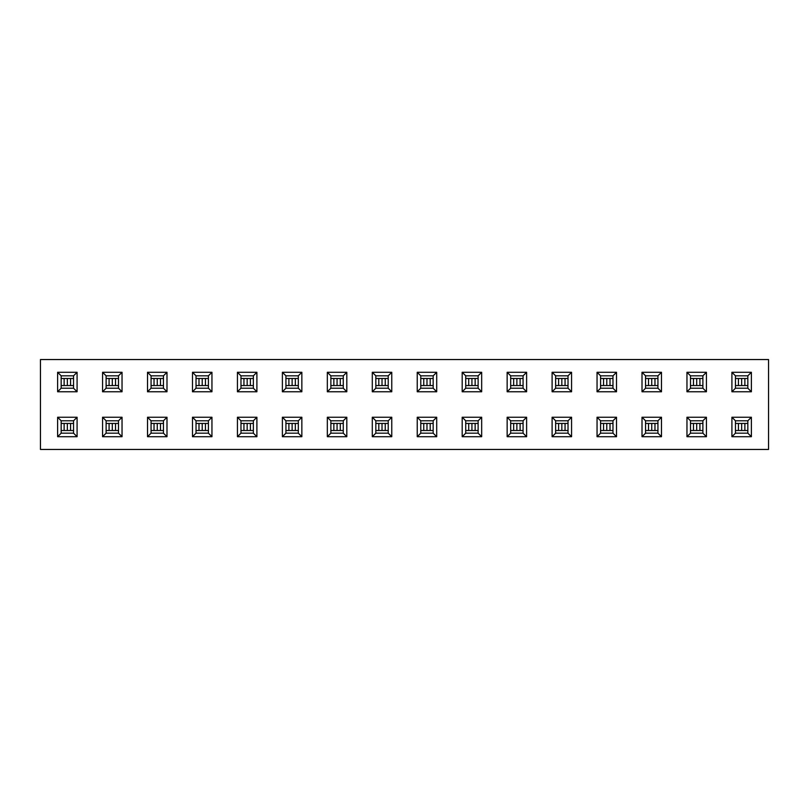 <?xml version="1.0" encoding="UTF-8"?>
<svg xmlns="http://www.w3.org/2000/svg" width="809" height="809" viewBox="0 0 809 809"><rect width="100%" height="100%" fill="white"/><g stroke="black" fill="none" stroke-linecap="round" stroke-linejoin="round"><path stroke-width="1.21" d="M731.912 372.292L751.379 372.292L751.379 391.758L731.912 391.758L731.912 372.292L735.452 375.831L735.452 388.219L747.84 388.219L747.84 375.831L735.452 375.831M686.962 372.292L706.429 372.292L706.429 391.758L686.962 391.758L686.962 372.292L690.502 375.831L690.502 388.219L702.89 388.219L702.89 375.831L690.502 375.831M642.012 372.292L661.479 372.292L661.479 391.758L642.012 391.758L642.012 372.292L645.552 375.831L645.552 388.219L657.939 388.219L657.939 375.831L645.552 375.831M597.052 372.292L616.519 372.292L616.519 391.758L597.052 391.758L597.052 372.292L600.591 375.831L600.591 388.219L612.979 388.219L612.979 375.831L600.591 375.831M552.102 372.292L571.569 372.292L571.569 391.758L552.102 391.758L552.102 372.292L555.641 375.831L555.641 388.219L568.029 388.219L568.029 375.831L555.641 375.831M507.152 372.292L526.619 372.292L526.619 391.758L507.152 391.758L507.152 372.292L510.691 375.831L510.691 388.219L523.079 388.219L523.079 375.831L510.691 375.831M462.192 372.292L481.668 372.292L481.668 391.758L462.192 391.758L462.192 372.292L465.731 375.831L465.731 388.219L478.129 388.219L478.129 375.831L465.731 375.831M417.242 372.292L436.708 372.292L436.708 391.758L417.242 391.758L417.242 372.292L420.781 375.831L420.781 388.219L433.169 388.219L433.169 375.831L420.781 375.831M372.292 372.292L391.758 372.292L391.758 391.758L372.292 391.758L372.292 372.292L375.831 375.831L375.831 388.219L388.219 388.219L388.219 375.831L375.831 375.831M327.332 372.292L346.808 372.292L346.808 391.758L327.332 391.758L327.332 372.292L330.871 375.831L330.871 388.219L343.269 388.219L343.269 375.831L330.871 375.831M282.381 372.292L301.848 372.292L301.848 391.758L282.381 391.758L282.381 372.292L285.921 375.831L285.921 388.219L298.309 388.219L298.309 375.831L285.921 375.831M237.431 372.292L256.898 372.292L256.898 391.758L237.431 391.758L237.431 372.292L240.971 375.831L240.971 388.219L253.359 388.219L253.359 375.831L240.971 375.831M192.481 372.292L211.948 372.292L211.948 391.758L192.481 391.758L192.481 372.292L196.021 375.831L196.021 388.219L208.409 388.219L208.409 375.831L196.021 375.831M147.521 372.292L166.988 372.292L166.988 391.758L147.521 391.758L147.521 372.292L151.061 375.831L151.061 388.219L163.448 388.219L163.448 375.831L151.061 375.831M102.571 372.292L122.038 372.292L122.038 391.758L102.571 391.758L102.571 372.292L106.11 375.831L106.11 388.219L118.498 388.219L118.498 375.831L106.11 375.831M57.621 372.292L77.088 372.292L77.088 391.758L57.621 391.758L57.621 372.292L61.16 375.831L61.16 388.219L73.548 388.219L73.548 375.831L61.16 375.831M40.45 359.55L768.55 359.55L768.55 449.45L40.45 449.45L40.45 359.55M57.621 417.242L77.088 417.242L77.088 436.708L57.621 436.708L57.621 417.242L61.16 420.781L61.16 433.169L73.548 433.169L73.548 420.781L61.16 420.781M102.571 417.242L122.038 417.242L122.038 436.708L102.571 436.708L102.571 417.242L106.11 420.781L106.11 433.169L118.498 433.169L118.498 420.781L106.11 420.781M147.521 417.242L166.988 417.242L166.988 436.708L147.521 436.708L147.521 417.242L151.061 420.781L151.061 433.169L163.448 433.169L163.448 420.781L151.061 420.781M192.481 417.242L211.948 417.242L211.948 436.708L192.481 436.708L192.481 417.242L196.021 420.781L196.021 433.169L208.409 433.169L208.409 420.781L196.021 420.781M237.431 417.242L256.898 417.242L256.898 436.708L237.431 436.708L237.431 417.242L240.971 420.781L240.971 433.169L253.359 433.169L253.359 420.781L240.971 420.781M282.381 417.242L301.848 417.242L301.848 436.708L282.381 436.708L282.381 417.242L285.921 420.781L285.921 433.169L298.309 433.169L298.309 420.781L285.921 420.781M327.332 417.242L346.808 417.242L346.808 436.708L327.332 436.708L327.332 417.242L330.871 420.781L330.871 433.169L343.269 433.169L343.269 420.781L330.871 420.781M372.292 417.242L391.758 417.242L391.758 436.708L372.292 436.708L372.292 417.242L375.831 420.781L375.831 433.169L388.219 433.169L388.219 420.781L375.831 420.781M417.242 417.242L436.708 417.242L436.708 436.708L417.242 436.708L417.242 417.242L420.781 420.781L420.781 433.169L433.169 433.169L433.169 420.781L420.781 420.781M462.192 417.242L481.668 417.242L481.668 436.708L462.192 436.708L462.192 417.242L465.731 420.781L465.731 433.169L478.129 433.169L478.129 420.781L465.731 420.781M507.152 417.242L526.619 417.242L526.619 436.708L507.152 436.708L507.152 417.242L510.691 420.781L510.691 433.169L523.079 433.169L523.079 420.781L510.691 420.781M552.102 417.242L571.569 417.242L571.569 436.708L552.102 436.708L552.102 417.242L555.641 420.781L555.641 433.169L568.029 433.169L568.029 420.781L555.641 420.781M597.052 417.242L616.519 417.242L616.519 436.708L597.052 436.708L597.052 417.242L600.591 420.781L600.591 433.169L612.979 433.169L612.979 420.781L600.591 420.781M642.012 417.242L661.479 417.242L661.479 436.708L642.012 436.708L642.012 417.242L645.552 420.781L645.552 433.169L657.939 433.169L657.939 420.781L645.552 420.781M686.962 417.242L706.429 417.242L706.429 436.708L686.962 436.708L686.962 417.242L690.502 420.781L690.502 433.169L702.89 433.169L702.89 420.781L690.502 420.781M731.912 417.242L751.379 417.242L751.379 436.708L731.912 436.708L731.912 417.242L735.452 420.781L735.452 433.169L747.84 433.169L747.84 420.781L735.452 420.781M57.621 436.708L61.16 433.169M73.548 420.781L77.088 417.242M77.088 436.708L73.548 433.169M57.621 391.758L61.16 388.219M73.548 375.831L77.088 372.292M77.088 391.758L73.548 388.219M102.571 436.708L106.11 433.169M118.498 420.781L122.038 417.242M122.038 436.708L118.498 433.169M102.571 391.758L106.11 388.219M118.498 375.831L122.038 372.292M122.038 391.758L118.498 388.219M147.521 436.708L151.061 433.169M163.448 420.781L166.988 417.242M166.988 436.708L163.448 433.169M147.521 391.758L151.061 388.219M163.448 375.831L166.988 372.292M166.988 391.758L163.448 388.219M192.481 436.708L196.021 433.169M208.409 420.781L211.948 417.242M211.948 436.708L208.409 433.169M192.481 391.758L196.021 388.219M208.409 375.831L211.948 372.292M211.948 391.758L208.409 388.219M237.431 436.708L240.971 433.169M253.359 420.781L256.898 417.242M256.898 436.708L253.359 433.169M237.431 391.758L240.971 388.219M253.359 375.831L256.898 372.292M256.898 391.758L253.359 388.219M282.381 436.708L285.921 433.169M298.309 420.781L301.848 417.242M301.848 436.708L298.309 433.169M282.381 391.758L285.921 388.219M298.309 375.831L301.848 372.292M301.848 391.758L298.309 388.219M327.332 436.708L330.871 433.169M343.269 420.781L346.808 417.242M346.808 436.708L343.269 433.169M327.332 391.758L330.871 388.219M343.269 375.831L346.808 372.292M346.808 391.758L343.269 388.219M372.292 436.708L375.831 433.169M388.219 420.781L391.758 417.242M391.758 436.708L388.219 433.169M372.292 391.758L375.831 388.219M388.219 375.831L391.758 372.292M391.758 391.758L388.219 388.219M417.242 436.708L420.781 433.169M433.169 420.781L436.708 417.242M436.708 436.708L433.169 433.169M417.242 391.758L420.781 388.219M433.169 375.831L436.708 372.292M436.708 391.758L433.169 388.219M462.192 436.708L465.731 433.169M478.129 420.781L481.668 417.242M481.668 436.708L478.129 433.169M462.192 391.758L465.731 388.219M478.129 375.831L481.668 372.292M481.668 391.758L478.129 388.219M507.152 436.708L510.691 433.169M523.079 420.781L526.619 417.242M526.619 436.708L523.079 433.169M507.152 391.758L510.691 388.219M523.079 375.831L526.619 372.292M526.619 391.758L523.079 388.219M552.102 436.708L555.641 433.169M568.029 420.781L571.569 417.242M571.569 436.708L568.029 433.169M552.102 391.758L555.641 388.219M568.029 375.831L571.569 372.292M571.569 391.758L568.029 388.219M597.052 436.708L600.591 433.169M612.979 420.781L616.519 417.242M616.519 436.708L612.979 433.169M597.052 391.758L600.591 388.219M612.979 375.831L616.519 372.292M616.519 391.758L612.979 388.219M642.012 436.708L645.552 433.169M657.939 420.781L661.479 417.242M661.479 436.708L657.939 433.169M642.012 391.758L645.552 388.219M657.939 375.831L661.479 372.292M661.479 391.758L657.939 388.219M686.962 436.708L690.502 433.169M702.89 420.781L706.429 417.242M706.429 436.708L702.89 433.169M686.962 391.758L690.502 388.219M702.89 375.831L706.429 372.292M706.429 391.758L702.89 388.219M731.912 436.708L735.452 433.169M747.84 420.781L751.379 417.242M751.379 436.708L747.84 433.169M731.912 391.758L735.452 388.219M747.84 375.831L751.379 372.292M751.379 391.758L747.84 388.219M61.16 423.441L67.349 423.441L67.349 430.519L73.548 430.519M61.16 430.519L67.349 430.519M67.349 423.441L73.548 423.441M61.16 378.481L67.349 378.481L67.349 385.559L73.548 385.559M61.16 385.559L67.349 385.559M67.349 378.481L73.548 378.481M106.11 423.441L112.299 423.441L112.299 430.519L118.498 430.519M106.11 430.519L112.299 430.519M112.299 423.441L118.498 423.441M106.11 378.481L112.299 378.481L112.299 385.559L118.498 385.559M106.11 385.559L112.299 385.559M112.299 378.481L118.498 378.481M151.061 423.441L157.259 423.441L157.259 430.519L163.448 430.519M151.061 430.519L157.259 430.519M157.259 423.441L163.448 423.441M151.061 378.481L157.259 378.481L157.259 385.559L163.448 385.559M151.061 385.559L157.259 385.559M157.259 378.481L163.448 378.481M196.021 423.441L198.963 423.441M196.021 430.519L198.963 430.519M202.21 430.519L198.994 430.519L198.994 423.441L202.21 423.441L202.21 430.519L205.435 430.519L205.435 423.441L202.21 423.441M205.466 423.441L208.409 423.441M205.466 430.519L208.409 430.519M196.021 378.481L198.963 378.481M196.021 385.559L198.963 385.559M202.21 385.559L198.994 385.559L198.994 378.481L202.21 378.481L202.21 385.559L205.435 385.559L205.435 378.481L202.21 378.481M205.466 378.481L208.409 378.481M205.466 385.559L208.409 385.559M240.971 423.441L243.913 423.441M240.971 430.519L243.913 430.519M247.16 430.519L243.944 430.519L243.944 423.441L247.16 423.441L247.16 430.519L250.385 430.519L250.385 423.441L247.16 423.441M250.416 423.441L253.359 423.441M250.416 430.519L253.359 430.519M240.971 378.481L243.913 378.481M240.971 385.559L243.913 385.559M247.16 385.559L243.944 385.559L243.944 378.481L247.16 378.481L247.16 385.559L250.385 385.559L250.385 378.481L247.16 378.481M250.416 378.481L253.359 378.481M250.416 385.559L253.359 385.559M285.921 423.441L288.864 423.441M285.921 430.519L288.864 430.519M292.12 430.519L288.894 430.519L288.894 423.441L292.12 423.441L292.12 430.519L295.336 430.519L295.336 423.441L292.12 423.441M295.366 423.441L298.309 423.441M295.366 430.519L298.309 430.519M285.921 378.481L288.864 378.481M285.921 385.559L288.864 385.559M292.12 385.559L288.894 385.559L288.894 378.481L292.12 378.481L292.12 385.559L295.336 385.559L295.336 378.481L292.12 378.481M295.366 378.481L298.309 378.481M295.366 385.559L298.309 385.559M330.871 423.441L333.824 423.441M330.871 430.519L333.824 430.519M337.07 430.519L333.854 430.519L333.854 423.441L337.07 423.441L337.07 430.519L340.286 430.519L340.286 423.441L337.07 423.441M340.326 423.441L343.269 423.441M340.326 430.519L343.269 430.519M330.871 378.481L333.824 378.481M330.871 385.559L333.824 385.559M337.07 385.559L333.854 385.559L333.854 378.481L337.07 378.481L337.07 385.559L340.286 385.559L340.286 378.481L337.07 378.481M340.326 378.481L343.269 378.481M340.326 385.559L343.269 385.559M375.831 423.441L378.774 423.441M375.831 430.519L378.774 430.519M382.02 430.519L378.804 430.519L378.804 423.441L382.02 423.441L382.02 430.519L385.246 430.519L385.246 423.441L382.02 423.441M385.276 423.441L388.219 423.441M385.276 430.519L388.219 430.519M375.831 378.481L378.774 378.481M375.831 385.559L378.774 385.559M382.02 385.559L378.804 385.559L378.804 378.481L382.02 378.481L382.02 385.559L385.246 385.559L385.246 378.481L382.02 378.481M385.276 378.481L388.219 378.481M385.276 385.559L388.219 385.559M420.781 423.441L423.724 423.441M420.781 430.519L423.724 430.519M426.98 430.519L423.754 430.519L423.754 423.441L426.98 423.441L426.98 430.519L430.196 430.519L430.196 423.441L426.98 423.441M430.226 423.441L433.169 423.441M430.226 430.519L433.169 430.519M420.781 378.481L423.724 378.481M420.781 385.559L423.724 385.559M426.98 385.559L423.754 385.559L423.754 378.481L426.98 378.481L426.98 385.559L430.196 385.559L430.196 378.481L426.98 378.481M430.226 378.481L433.169 378.481M430.226 385.559L433.169 385.559M465.731 423.441L468.674 423.441M465.731 430.519L468.674 430.519M471.93 430.519L468.714 430.519L468.714 423.441L471.93 423.441L471.93 430.519L475.146 430.519L475.146 423.441L471.93 423.441M475.176 423.441L478.129 423.441M475.176 430.519L478.129 430.519M465.731 378.481L468.674 378.481M465.731 385.559L468.674 385.559M471.93 385.559L468.714 385.559L468.714 378.481L471.93 378.481L471.93 385.559L475.146 385.559L475.146 378.481L471.93 378.481M475.176 378.481L478.129 378.481M475.176 385.559L478.129 385.559M510.691 423.441L513.634 423.441M510.691 430.519L513.634 430.519M516.88 430.519L513.664 430.519L513.664 423.441L516.88 423.441L516.88 430.519L520.106 430.519L520.106 423.441L516.88 423.441M520.136 423.441L523.079 423.441M520.136 430.519L523.079 430.519M510.691 378.481L513.634 378.481M510.691 385.559L513.634 385.559M516.88 385.559L513.664 385.559L513.664 378.481L516.88 378.481L516.88 385.559L520.106 385.559L520.106 378.481L516.88 378.481M520.136 378.481L523.079 378.481M520.136 385.559L523.079 385.559M555.641 423.441L558.584 423.441M555.641 430.519L558.584 430.519M561.84 430.519L558.615 430.519L558.615 423.441L561.84 423.441L561.84 430.519L565.056 430.519L565.056 423.441L561.84 423.441M565.087 423.441L568.029 423.441M565.087 430.519L568.029 430.519M555.641 378.481L558.584 378.481M555.641 385.559L558.584 385.559M561.84 385.559L558.615 385.559L558.615 378.481L561.84 378.481L561.84 385.559L565.056 385.559L565.056 378.481L561.84 378.481M565.087 378.481L568.029 378.481M565.087 385.559L568.029 385.559M600.591 423.441L603.534 423.441M600.591 430.519L603.534 430.519M606.79 430.519L603.565 430.519L603.565 423.441L606.79 423.441L606.79 430.519L610.006 430.519L610.006 423.441L606.79 423.441M610.037 423.441L612.979 423.441M610.037 430.519L612.979 430.519M600.591 378.481L603.534 378.481M600.591 385.559L603.534 385.559M606.79 385.559L603.565 385.559L603.565 378.481L606.79 378.481L606.79 385.559L610.006 385.559L610.006 378.481L606.79 378.481M610.037 378.481L612.979 378.481M610.037 385.559L612.979 385.559M645.552 423.441L651.741 423.441L651.741 430.519L657.939 430.519M645.552 430.519L651.741 430.519M651.741 423.441L657.939 423.441M645.552 378.481L651.741 378.481L651.741 385.559L657.939 385.559M645.552 385.559L651.741 385.559M651.741 378.481L657.939 378.481M690.502 423.441L696.701 423.441L696.701 430.519L702.89 430.519M690.502 430.519L696.701 430.519M696.701 423.441L702.89 423.441M690.502 378.481L696.701 378.481L696.701 385.559L702.89 385.559M690.502 385.559L696.701 385.559M696.701 378.481L702.89 378.481M735.452 423.441L741.651 423.441L741.651 430.519L747.84 430.519M735.452 430.519L741.651 430.519M741.651 423.441L747.84 423.441M735.452 378.481L741.651 378.481L741.651 385.559L747.84 385.559M735.452 385.559L741.651 385.559M741.651 378.481L747.84 378.481M64.133 423.441L64.133 430.519M70.575 423.441L70.575 430.519M64.133 378.481L64.133 385.559M70.575 378.481L70.575 385.559M109.084 423.441L109.084 430.519M115.525 423.441L115.525 430.519M109.084 378.481L109.084 385.559M115.525 378.481L115.525 385.559M154.034 423.441L154.034 430.519M160.475 423.441L160.475 430.519M154.034 378.481L154.034 385.559M160.475 378.481L160.475 385.559M648.525 423.441L648.525 430.519M654.966 423.441L654.966 430.519M648.525 378.481L648.525 385.559M654.966 378.481L654.966 385.559M693.475 423.441L693.475 430.519M699.916 423.441L699.916 430.519M693.475 378.481L693.475 385.559M699.916 378.481L699.916 385.559M738.425 423.441L738.425 430.519M744.867 423.441L744.867 430.519M738.425 378.481L738.425 385.559M744.867 378.481L744.867 385.559"/></g></svg>
